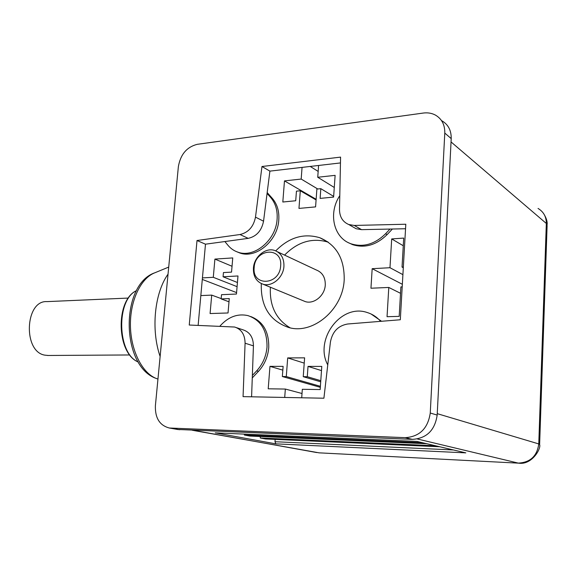 <?xml version="1.0" encoding="UTF-8"?>
<svg xmlns="http://www.w3.org/2000/svg" width="576" height="576" viewBox="0 0 576 576"><rect width="100%" height="100%" fill="white"/><g stroke="black" fill="none" stroke-linecap="round" stroke-linejoin="round"><path stroke-width="0.86" d="M128.412 298.066L47.045 301.615C25.078 300.01 22.73 351.59 44.734 355.133L48.168 355.471M254.182 267.473C255.01 248.371 282.679 246.341 280.649 265.91C279.662 285.494 251.842 286.74 254.182 267.473M253.426 268.121C254.038 256.846 265.572 247.169 274.716 250.474C281.066 252.986 284.141 258.278 283.932 266.335C283.37 277.574 271.987 287.179 262.994 284.191C256.349 281.729 253.159 276.372 253.426 268.121M277.51 251.791L316.282 269.971C322.416 272.412 325.418 277.423 325.274 285.005C324.828 295.582 313.97 304.502 305.294 301.601L302.897 300.614M270.403 287.237L270.374 287.546C269.518 305.971 276.113 319.399 290.16 327.838M261.324 283.572L261.302 283.817C260.626 306.324 269.712 320.875 288.583 327.463C312.732 334.886 343.008 309.629 344.196 279.77C344.52 258.739 336.377 244.721 319.766 237.722C303.71 232.985 289.037 237.37 275.753 250.862M236.851 251.777L239.89 253.008C256.046 258.97 277.733 240.926 278.784 219.996C279.331 211.241 277.171 204.019 272.297 198.331L267.178 192.571M267.07 193.428L270.612 197.417C275.494 203.119 277.661 210.355 277.106 219.125C276.048 240.106 254.318 258.199 238.147 252.238C234.13 250.934 230.746 248.63 227.988 245.318L224.878 241.546M252.274 377.921L258.458 371.347C264.456 364.774 267.883 356.911 268.74 347.753C269.093 331.769 263.074 321.358 250.69 316.519M219.866 326.21L221.098 324.864C229.09 316.548 238.025 313.459 247.896 315.598C260.928 320.069 267.3 330.602 266.998 347.191C266.141 356.371 262.706 364.255 256.687 370.85L252.36 375.451M168.034 274.169C154.534 292.874 150.826 329.746 160.121 356.486M189.245 325.03L234.648 327.031C241.459 329.242 244.937 334.634 245.088 343.217L243.065 396.634L323.906 398.218L330.408 342.108C332.374 331.675 338.148 325.642 347.731 323.993L400.313 319.759L405.806 224.237L354.247 225.439L348.746 224.525C342.706 221.882 339.631 216.914 339.502 209.628L340.574 157.111L261.972 166.507L255.492 217.13C253.541 226.771 248.371 232.567 239.998 234.526L197.014 240.516L189.245 325.03M198.137 325.375L205.481 244.188L197.014 240.516M205.481 244.188L248.191 238.363C256.507 236.448 261.626 230.724 263.549 221.198L269.899 171.13L261.972 166.507M269.899 171.13L340.459 162.929M352.447 226.634L356.126 228.73L361.584 229.651L405.547 228.744M251.59 396.806L253.433 345.859C253.274 337.378 249.804 332.042 243.036 329.839L236.527 327.665M430.258 413.028C427.939 428.486 419.587 436.694 405.194 437.659L169.358 428.011C159.674 425.47 155.023 418.046 155.39 405.734L178.373 166.601C180.518 154.39 186.833 146.959 197.309 144.317L423.266 113.054C427.673 112.478 431.698 113.134 435.341 115.042C441.799 118.793 444.946 124.805 444.787 133.07L430.258 413.028L437.177 415.073C434.902 430.322 426.636 438.422 412.38 439.358L177.53 429.451M441.828 120.766C448.229 124.495 451.361 130.442 451.21 138.614L437.177 415.073M435.528 445.774L260.33 438.005L265.486 438.962L439.769 446.767M260.33 438.005L260.194 436.5M422.374 442.692L244.39 435.046L249.782 436.046L426.83 443.736M244.39 435.046L244.303 434.11M453.384 449.957L274.99 441.713L275.832 443.851L215.431 432.878M215.251 432.871L416.952 441.425L465.804 452.866L275.832 443.851M274.99 441.713L275.17 439.394M327.766 364.91C314.042 339.797 340.834 303.444 367.063 312.473C372.19 314.014 376.603 316.843 380.297 320.947L380.65 321.343M389.988 229.061L385.596 233.734C374.839 244.224 363.326 247.586 351.072 243.814C333.554 238.003 328.025 213.199 339.79 195.667M328.198 242.15C312.257 237.463 297.72 241.783 284.587 255.103M200.83 295.582L211.716 295.114L210.082 313.546L228.038 312.97L229.27 298.584L221.155 298.915L228.996 301.795M237.434 282.506L223.078 276.782L237.989 275.969L236.455 294.041L221.522 294.689L221.155 298.915M223.078 276.782L223.445 272.578L231.538 272.124L232.754 257.926L214.906 259.092L232.042 266.27M214.906 259.092L213.293 277.308L237.082 286.661M202.428 277.898L213.293 277.308M202.291 279.425L236.578 292.608M317.736 188.986L301.183 179.064L284.472 180.893L316.138 199.296M284.472 180.893L282.816 202.01L295.711 200.758L296.446 191.167L300.298 190.771L316.087 199.937M318.161 171.418L310.226 166.442M302.062 167.393L301.183 179.064M300.298 190.771L298.966 208.418L315.583 206.885L316.879 189.072L320.825 188.669L320.126 198.396L333.605 197.086L335.124 175.356L317.736 177.257L318.593 165.47M403.301 267.761L402.041 267.062L403.711 238.09L391.694 238.932L403.272 245.75M391.694 238.932L389.974 267.718L402.905 274.644M403.351 266.998L402.041 267.062M389.974 267.718L372.175 268.69L402.35 284.285M400.522 293.299L388.793 287.453L370.951 288.223L372.175 268.69M388.793 287.453L387.043 316.699L399.19 316.375L400.889 286.927L402.206 286.87M301.709 397.786L302.321 389.297L320.17 389.556L321.782 366.415L308.023 366.401L321.487 370.598M320.71 381.809L303.242 376.682L307.282 376.711L320.789 380.693M307.282 376.711L308.023 366.401M303.242 376.682L304.61 357.847L287.69 357.912L304.229 363.125M320.321 387.331L282.341 376.531L286.286 376.56L320.393 386.316M282.83 370.145L269.964 366.358L283.118 366.372L282.341 376.531M269.964 366.358L268.207 388.8L285.343 389.052L302.018 393.502M287.69 357.912L286.286 376.56M285.343 389.052L284.71 397.454M221.184 298.591L211.716 295.114M381.528 321.271L371.095 314.014M348.408 242.676L352.642 244.663C364.874 248.429 376.366 245.081 387.101 234.626L392.386 229.018M333.655 196.394L320.825 188.669M317.736 177.257L334.274 187.474M258.458 371.347L256.687 370.85M157.954 379.066L156.046 378.389C120.802 366.005 120.082 284.306 155.002 272.722C141.012 277.906 130.147 300.24 130.421 325.102C130.601 349.97 141.905 372.751 156.046 378.389L157.946 379.073M138.175 361.973C116.446 353.311 115.193 300.326 136.433 290.65C115.877 299.988 117.18 353.657 138.168 361.958M248.191 238.363L239.998 234.526M263.549 221.198L255.492 217.13M361.584 229.651L354.247 225.439M253.433 345.859L245.088 343.217M417.355 438.991L518.263 463.097C530.266 462.492 537.098 456.098 538.769 443.923L539.618 444.564C541.404 448.294 531.979 465.278 518.609 463.154L318.888 452.83L518.609 463.154M316.793 452.563L193.176 430.286M539.633 444.29L547.106 225.482L546.329 223.459C546.336 216.756 543.571 211.752 538.042 208.44M437.249 413.662L538.769 443.923L546.329 223.459L451.044 141.941M451.21 138.614L444.787 133.07M179.813 429.739L170.827 428.148M405.194 437.659L412.38 439.358M381.125 321.307L380.297 320.947M385.596 233.734L387.101 234.626M270.612 197.417L272.297 198.331M129.794 354.96L47.426 355.478M239.89 253.008L238.147 252.238M305.294 301.601L262.994 284.191M155.002 272.722L168.71 267.084M348.746 224.525L356.126 228.73M192.254 430.25L319.349 452.887M169.358 428.011L178.344 429.602M543.557 213.487C546.264 217.778 547.459 221.465 547.135 224.546M215.323 432.878L416.988 441.432M352.642 244.663L351.072 243.814M319.766 237.722L328.133 242.1"/></g></svg>
